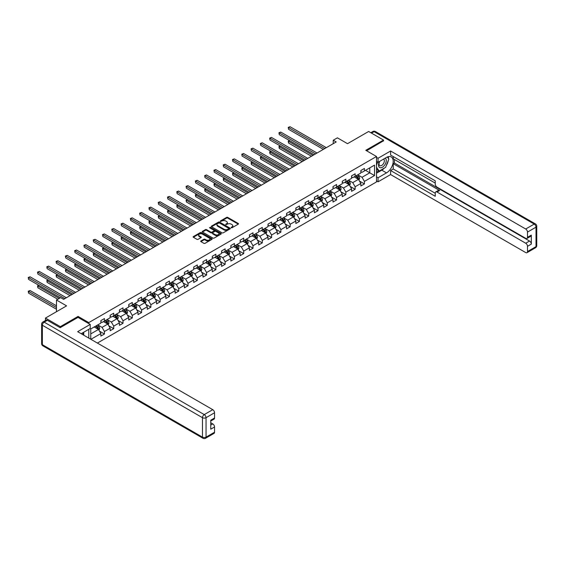 <?xml version="1.0" encoding="UTF-8"?>
<svg xmlns="http://www.w3.org/2000/svg" width="565" height="565" viewBox="0 0 565 565"><rect width="100%" height="100%" fill="white"/><g stroke="black" fill="none" stroke-linecap="round" stroke-linejoin="round"><path stroke-width="0.85" d="M231.233 227.737L232.053 227.737L238.261 224.157A0.826 0.48 0 0 0 238.261 223.479L227.744 217.405A0.826 0.48 0 0 0 226.579 217.405L220.371 220.993L220.371 221.466L221.989 221A2.641 1.526 0 0 1 225.732 221L226.607 221.508A2.641 1.526 0 0 1 227.377 222.582A2.641 1.526 0 0 1 226.607 223.662L225.802 224.602L227.427 224.136A2.641 1.526 0 0 1 231.163 224.136L232.038 224.644A2.641 1.526 0 0 1 232.815 225.725A2.641 1.526 0 0 1 232.038 226.798L231.233 227.737L231.233 227.264M200.928 240.951A0.826 0.48 0 0 0 200.928 241.622L203.88 243.331A0.826 0.48 0 0 0 205.046 243.331L211.939 239.348A0.826 0.48 0 0 0 211.939 238.677L201.423 232.603A0.826 0.48 0 0 0 200.257 232.603L193.364 236.58A0.826 0.48 0 0 0 193.364 237.258L196.931 239.313A0.826 0.48 0 0 0 198.096 239.313L201.048 237.611A0.826 0.48 0 0 0 201.048 236.94L199.276 235.916A2.211 1.278 0 0 1 198.633 235.012A2.211 1.278 0 0 1 199.996 233.832A2.211 1.278 0 0 1 202.404 234.115L209.325 238.112A2.211 1.278 0 0 1 209.975 239.009A2.211 1.278 0 0 1 208.612 240.189A2.211 1.278 0 0 1 206.204 239.913L205.046 239.249A0.826 0.48 0 0 0 203.88 239.249L200.928 240.951L200.928 241.622M383.522 140.996L383.522 140.071L368.648 131.476L347.517 143.68L337.397 137.832L333.23 140.24L336.21 141.956L63.619 299.337L60.639 297.621L56.472 300.029L56.472 311.711M78.076 317.41L78.076 316.414L60.342 326.655L45.461 318.067L66.592 305.87L56.472 300.029M78.076 316.414L88.79 322.601L376.502 156.491L376.502 181.923L97.392 343.068M383.522 140.071L365.788 150.311L376.502 156.491M222.045 232.837A0.826 0.48 0 0 0 223.217 232.837L230.11 228.86A0.826 0.48 0 0 0 230.11 228.182L219.594 222.116A0.826 0.48 0 0 0 218.429 222.116L211.536 226.092A0.826 0.48 0 0 0 211.536 226.77L222.045 232.837M209.749 227.864L210.335 227.942L210.335 227.257L221.028 233.43A0.826 0.48 0 0 1 221.028 234.101L214.135 238.084A0.826 0.48 0 0 1 212.963 238.084L202.447 232.01L205.399 230.322L205.399 229.637L202.447 231.339A0.826 0.48 0 0 0 202.447 232.01L202.447 231.339M205.399 230.322A0.826 0.48 0 0 1 206.564 230.322L206.564 229.637A0.826 0.48 0 0 0 205.399 229.637M206.564 229.637L210.83 232.095A0.826 0.48 0 0 0 212.002 232.095L213.958 230.965A0.826 0.48 0 0 0 213.958 230.294L209.516 227.73L210.335 227.257M45.461 320.546L45.461 318.067M60.342 326.655L60.342 327.587M88.79 338.096L88.79 329.303M88.79 323.597L88.79 322.601M99.475 331.139L104.447 334.014L104.447 331.5L110.161 328.201L110.161 330.709L113.727 328.646L113.727 326.139L119.441 322.841L119.441 325.348L123.015 323.286L123.015 320.779L128.728 317.481L128.728 319.988L132.302 317.926L132.302 315.418L138.015 312.12L138.015 314.627L141.582 312.565L141.582 310.058L147.296 306.76L147.296 309.267L150.869 307.205L150.869 304.697L156.583 301.399L156.583 303.906L160.156 301.844L160.156 299.337L165.87 296.039L165.87 298.546L169.436 296.484L169.436 293.977L175.15 290.678L175.15 293.186L178.724 291.123L178.724 288.616L184.437 285.318L184.437 287.825L188.011 285.763L188.011 283.256L193.724 279.957L193.724 282.465L197.291 280.402L197.291 277.895L203.005 274.597L203.005 277.104L206.578 275.042L206.578 272.535L212.292 269.237L212.292 271.744L215.865 269.682L215.865 267.174L221.579 263.876L221.579 266.383L225.145 264.321L225.145 261.814L230.859 258.516L230.859 261.023L234.433 258.961L234.433 256.454L240.146 253.155L240.146 255.663L243.72 253.6L243.72 251.093L249.433 247.795L249.433 250.302L253 248.24L253 245.733L258.714 242.434L258.714 244.942L262.287 242.879L262.287 240.372L268.001 237.074L268.001 239.581L271.574 237.519L271.574 235.012L277.288 231.714L277.288 234.221L280.854 232.159L280.854 229.651L286.568 226.353L286.568 228.86L290.142 226.798L290.142 224.291L295.855 220.993L295.855 223.5L299.429 221.438L299.429 218.93L305.142 215.632L305.142 218.139L308.709 216.077L308.709 213.57L314.423 210.272L314.423 212.779L317.996 210.717L317.996 208.21L323.71 204.911L323.71 207.419L327.283 205.356L327.283 202.849L332.997 199.551L332.997 202.058L336.563 199.996L336.563 197.489L342.277 194.19L342.277 196.698L345.851 194.635L345.851 192.128L351.564 188.83L351.564 191.337L355.138 189.275L355.138 186.768L360.851 183.47L360.851 185.977L364.418 183.915L364.418 181.407L374.539 175.567L374.539 165.121L369.778 167.869L369.778 172.819L374.539 175.567M104.447 334.014L100.874 336.069L100.874 333.562L90.901 339.318M90.753 339.233L90.753 328.957L100.874 323.116L100.874 320.609L104.447 318.547L104.447 321.054L110.161 317.756L110.161 315.249L113.727 313.187L113.727 315.694L119.441 312.396L119.441 309.888L123.015 307.826L123.015 310.333L128.728 307.035L128.728 304.528L132.302 302.466L132.302 304.973L138.015 301.675L138.015 299.168L141.582 297.105L141.582 299.612L147.296 296.314L147.296 293.807L150.869 291.745L150.869 294.252L156.583 290.954L156.583 288.447L160.156 286.384L160.156 288.892L165.87 285.593L165.87 283.086L169.436 281.024L169.436 283.531L175.15 280.233L175.15 277.726L178.724 275.663L178.724 278.171L184.437 274.873L184.437 272.365L188.011 270.303L188.011 272.81L193.724 269.512L193.724 267.005L197.291 264.943L197.291 267.45L203.005 264.152L203.005 261.644L206.578 259.582L206.578 262.089L212.292 258.791L212.292 256.284L215.865 254.222L215.865 256.729L221.579 253.431L221.579 250.924L225.145 248.861L225.145 251.369L230.859 248.07L230.859 245.563L234.433 243.501L234.433 246.008L240.146 242.71L240.146 240.203L243.72 238.14L243.72 240.648L249.433 237.349L249.433 234.842L253 232.78L253 235.287L258.714 231.989L258.714 229.482L262.287 227.42L262.287 229.927L268.001 226.629L268.001 224.121L271.574 222.059L271.574 224.566L277.288 221.268L277.288 218.761L280.854 216.699L280.854 219.206L286.568 215.908L286.568 213.401L290.142 211.338L290.142 213.845L295.855 210.547L295.855 208.04L299.429 205.978L299.429 208.485L305.142 205.187L305.142 202.68L308.709 200.617L308.709 203.125L314.423 199.826L314.423 197.319L317.996 195.257L317.996 197.764L323.71 194.466L323.71 191.959L327.283 189.897L327.283 192.404L332.997 189.106L332.997 186.598L336.563 184.536L336.563 187.043L342.277 183.745L342.277 181.238L345.851 179.176L345.851 181.683L351.564 178.385L351.564 175.877L355.138 173.815L355.138 176.322L360.851 173.024L360.851 170.517L364.418 168.455L364.418 170.962L374.539 165.121M103.494 321.605L107.781 324.077L102.067 327.375L97.78 324.903M100.874 321.746L102.067 322.431L104.447 321.054M102.067 327.375L104.447 331.5M107.781 324.077L110.161 328.201M112.774 316.245L117.061 318.716L111.347 322.015L107.06 319.543M110.161 316.379L111.347 317.071L113.727 315.694M111.347 322.015L113.727 326.139M117.061 318.716L119.441 322.841M122.061 310.884L126.348 313.356L120.635 316.654L116.348 314.182M119.441 311.018L120.635 311.711L123.015 310.333M120.635 316.654L123.015 320.779M126.348 313.356L128.728 317.481M131.348 305.524L135.635 307.996L129.922 311.294L125.635 308.822M128.728 305.658L129.922 306.35L132.302 304.973M129.922 311.294L132.302 315.418M135.635 307.996L138.015 312.12M140.629 300.163L144.915 302.635L139.202 305.933L134.915 303.462M138.015 300.298L139.202 300.99L141.582 299.612M139.202 305.933L141.582 310.058M144.915 302.635L147.296 306.76M149.916 294.803L154.203 297.275L148.489 300.573L144.202 298.101M147.296 294.937L148.489 295.629L150.869 294.252M148.489 300.573L150.869 304.697M154.203 297.275L156.583 301.399M159.203 289.442L163.49 291.914L157.776 295.213L153.489 292.741M156.583 289.577L157.776 290.269L160.156 288.892M157.776 295.213L160.156 299.337M163.49 291.914L165.87 296.039M168.483 284.082L172.77 286.554L167.056 289.852L162.769 287.38M165.87 284.216L167.056 284.908L169.436 283.531M167.056 289.852L169.436 293.977M172.77 286.554L175.15 290.678M177.77 278.722L182.057 281.193L176.344 284.492L172.057 282.02M175.15 278.856L176.344 279.548L178.724 278.171M176.344 284.492L178.724 288.616M182.057 281.193L184.437 285.318M187.057 273.361L191.344 275.833L185.631 279.131L181.344 276.659M184.437 273.495L185.631 274.187L188.011 272.81M185.631 279.131L188.011 283.256M191.344 275.833L193.724 279.957M196.338 268.001L200.624 270.473L194.911 273.771L190.624 271.299M193.724 268.135L194.911 268.827L197.291 267.45M194.911 273.771L197.291 277.895M200.624 270.473L203.005 274.597M205.625 262.64L209.912 265.112L204.198 268.41L199.911 265.938M203.005 262.774L204.198 263.467L206.578 262.089M204.198 268.41L206.578 272.535M209.912 265.112L212.292 269.237M214.912 257.28L219.199 259.752L213.485 263.05L209.198 260.578M212.292 257.414L213.485 258.106L215.865 256.729M213.485 263.05L215.865 267.174M219.199 259.752L221.579 263.876M224.192 251.919L228.479 254.391L222.765 257.689L218.478 255.218M221.579 252.054L222.765 252.746L225.145 251.369M222.765 257.689L225.145 261.814M228.479 254.391L230.859 258.516M233.479 246.559L237.766 249.031L232.053 252.329L227.766 249.857M230.859 246.693L232.053 247.385L234.433 246.008M232.053 252.329L234.433 256.454M237.766 249.031L240.146 253.155M242.766 241.198L247.053 243.67L241.34 246.969L237.053 244.497M240.146 241.333L241.34 242.025L243.72 240.648M241.34 246.969L243.72 251.093M247.053 243.67L249.433 247.795M252.047 235.838L256.333 238.31L250.62 241.608L246.333 239.136M249.433 235.972L250.62 236.664L253 235.287M250.62 241.608L253 245.733M256.333 238.31L258.714 242.434M261.334 230.478L265.621 232.95L259.907 236.248L255.62 233.776M258.714 230.612L259.907 231.304L262.287 229.927M259.907 236.248L262.287 240.372M265.621 232.95L268.001 237.074M270.621 225.117L274.908 227.589L269.194 230.887L264.907 228.415M268.001 225.251L269.194 225.944L271.574 224.566M269.194 230.887L271.574 235.012M274.908 227.589L277.288 231.714M279.901 219.757L284.188 222.229L278.474 225.527L274.187 223.055M277.288 219.891L278.474 220.583L280.854 219.206M278.474 225.527L280.854 229.651M284.188 222.229L286.568 226.353M289.188 214.396L293.475 216.868L287.762 220.166L283.475 217.695M286.568 214.531L287.762 215.223L290.142 213.845M287.762 220.166L290.142 224.291M293.475 216.868L295.855 220.993M298.475 209.036L302.762 211.508L297.049 214.806L292.762 212.334M295.855 209.17L297.049 209.862L299.429 208.485M297.049 214.806L299.429 218.93M302.762 211.508L305.142 215.632M307.756 203.675L312.042 206.147L306.329 209.446L302.042 206.974M305.142 203.81L306.329 204.502L308.709 203.125M306.329 209.446L308.709 213.57M312.042 206.147L314.423 210.272M317.043 198.315L321.33 200.787L315.616 204.085L311.329 201.613M314.423 198.449L315.616 199.134L317.996 197.764M315.616 204.085L317.996 208.21M321.33 200.787L323.71 204.911M326.33 192.955L330.617 195.426L324.903 198.725L320.616 196.253M323.71 193.089L324.903 193.774L327.283 192.404M324.903 198.725L327.283 202.849M330.617 195.426L332.997 199.551M335.61 187.594L339.897 190.066L334.183 193.364L329.896 190.892M332.997 187.728L334.183 188.413L336.563 187.043M334.183 193.364L336.563 197.489M339.897 190.066L342.277 194.19M344.897 182.234L349.184 184.706L343.471 188.004L339.184 185.532M342.277 182.368L343.471 183.053L345.851 181.683M343.471 188.004L345.851 192.128M349.184 184.706L351.564 188.83M354.184 176.873L358.471 179.345L352.758 182.643L348.471 180.171M351.564 177.007L352.758 177.692L355.138 176.322M352.758 182.643L355.138 186.768M358.471 179.345L360.851 183.47M365.491 170.34L369.778 172.819L362.038 177.283L357.751 174.811M360.851 171.647L362.038 172.332L364.418 170.962M362.038 177.283L364.418 181.407M333.23 140.24L333.23 143.68M90.753 333.908L98.494 329.437L94.207 326.966M98.494 329.437L100.874 333.562M359.453 181.047L364.418 183.915M350.166 186.408L355.138 189.275M340.879 191.768L345.851 194.635M331.599 197.129L336.563 199.996M322.311 202.489L327.283 205.356M313.024 207.849L317.996 210.717M303.744 213.21L308.709 216.077M294.457 218.57L299.429 221.438M285.17 223.931L290.142 226.798M275.889 229.291L280.854 232.159M266.602 234.652L271.574 237.519M257.315 240.012L262.287 242.879M248.035 245.372L253 248.24M238.748 250.733L243.72 253.6M229.461 256.093L234.433 258.961M220.18 261.454L225.145 264.321M210.893 266.814L215.865 269.682M201.606 272.175L206.578 275.042M192.326 277.535L197.291 280.402M183.039 282.896L188.011 285.763M173.752 288.256L178.724 291.123M164.472 293.616L169.436 296.484M155.184 298.977L160.156 301.844M145.897 304.337L150.869 307.205M136.617 309.698L141.582 312.565M127.33 315.058L132.302 317.926M118.043 320.419L123.015 323.286M108.763 325.779L113.727 328.646M231.466 227.822L232.038 227.49A2.641 1.526 0 0 0 232.815 226.41L232.815 225.725M227.377 222.582L227.377 223.274A2.641 1.526 0 0 1 226.607 224.354L226.035 224.679M238.261 223.479L238.261 224.157L227.744 218.097A0.826 0.48 0 0 0 226.579 218.097L220.597 221.544M230.11 228.182L230.11 228.86L219.594 222.801A0.826 0.48 0 0 0 218.429 222.801L211.543 226.777M228.648 228.754L228.648 228.288L219.418 222.956L217.758 223.443A2.641 1.526 0 0 0 216.981 224.524A2.641 1.526 0 0 0 217.758 225.605L224.065 229.249A2.641 1.526 0 0 0 227.801 229.249L228.648 228.754L228.648 229.447L228.818 228.521M216.981 224.524L216.981 225.209A2.641 1.526 0 0 0 217.758 226.29L217.758 225.605M228.648 229.447L227.801 229.934A2.641 1.526 0 0 1 224.065 229.934L217.758 226.29M206.564 230.322L210.83 232.787A0.826 0.48 0 0 0 212.002 232.787L213.958 231.657A0.826 0.48 0 0 0 214.199 231.318L214.199 230.626M210.335 227.942L221.014 234.108M215.258 234.652A2.211 1.278 0 0 0 217.666 234.927A2.211 1.278 0 0 0 219.029 233.748A2.211 1.278 0 0 0 218.38 232.844L215.943 231.438A0.826 0.48 0 0 0 214.778 231.438L212.821 232.568A0.826 0.48 0 0 0 212.821 233.246L215.258 234.652L215.258 235.337A2.211 1.278 0 0 0 217.666 235.612A2.211 1.278 0 0 0 219.029 234.44L219.029 233.748M212.574 232.907L212.574 233.592A0.826 0.48 0 0 0 212.821 233.931L212.821 233.246M215.258 235.337L212.821 233.931M209.975 239.009L209.975 239.701A2.211 1.278 0 0 1 208.612 240.874A2.211 1.278 0 0 1 206.204 240.598L205.046 239.934A0.826 0.48 0 0 0 203.88 239.934L200.942 241.629M198.633 235.012L198.633 235.704A2.211 1.278 0 0 0 199.276 236.601L199.276 235.916M201.048 236.94L201.048 237.611L199.276 236.601M211.939 238.677L211.939 239.348L201.423 233.288A0.826 0.48 0 0 0 200.257 233.288L193.378 237.265L193.364 236.58M358.937 180.157L359.644 178.378A2.232 1.285 -120 0 0 358.937 176.478L357.709 174.839M355.562 177.671L354.728 176.555M289.683 140.664L288.553 141.314L288.553 143.037L311.449 156.251M355.858 175.899L357.087 177.544A2.232 1.285 60 0 1 357.73 178.886L358.443 178.469A2.232 1.285 -120 0 0 357.8 177.128L356.579 175.489M356.014 175.814L357.377 177.629A1.137 0.657 60 0 1 357.589 177.975L358.443 178.469M288.553 143.037L288.228 141.13L312.939 155.396M288.228 141.13L289.555 140.586M324.84 148.524L288.553 127.57L290.043 126.715L326.33 147.663M323.349 149.379L288.553 129.286L288.228 127.379L290.043 126.715M288.553 129.286L288.228 127.379M379.518 161.449A5.473 3.157 120 0 0 380.457 167.77A5.473 3.157 120 0 0 385.401 163.857A5.473 3.157 120 0 0 385.266 158.136M379.828 161.272A3.743 2.161 120 0 0 379.814 165.623A3.743 2.161 120 0 0 380.365 165.792A3.743 2.161 120 0 0 383.79 163.024A3.743 2.161 120 0 0 383.564 159.132A3.743 2.161 120 0 0 383.55 159.125M387.357 156.992L388.819 159.076L385.605 167.353L379.179 171.061L376.502 169.267M379.179 171.061L376.502 167.254M376.502 165.114L377.681 162.084M82.596 332.884L83.966 335.313M376.502 161.406L378.049 162.303L378.049 158.249L390.606 150.996L525.711 229.002L534.222 224.086L374.122 131.652L371.53 133.142M378.049 162.303L386.502 157.423A9.471 5.466 120 0 1 391.234 156.95A9.471 5.466 120 0 1 392.689 164.542A9.471 5.466 120 0 1 386.502 172.883L378.049 177.763L378.049 181.817L390.606 174.571L390.606 170.517L435.248 196.288L435.248 193.053A2.528 1.455 -120 0 1 435.77 191.902A2.528 1.455 -120 0 1 437.035 192.022L525.711 243.225L529.525 241.029A2.528 1.455 60 0 1 531.312 244.115L531.312 235.118A2.528 1.455 60 0 1 530.782 236.269L526.976 238.472A2.528 1.455 -120 0 0 527.498 237.314L527.498 232.088A2.528 1.455 -120 0 0 525.711 229.002M394.419 159.521L394.419 163.024L393.226 163.709L393.226 168.999L390.606 170.517M393.226 156.562L393.226 158.829L435.248 183.088M526.976 238.472A2.528 1.455 -120 0 1 525.711 238.345L437.035 187.142A2.528 1.455 -120 0 1 435.248 184.056L435.248 180.821L390.606 155.05L390.606 150.996M376.502 157.353L378.049 158.249M376.502 180.927L378.049 181.817M376.502 176.873L378.049 177.763M390.606 174.571L525.711 252.569A2.528 1.455 -120 0 0 526.976 252.696A2.528 1.455 -120 0 0 527.498 251.538L527.498 246.319A2.528 1.455 -120 0 0 525.711 243.225M383.522 140.791L366.593 150.77M393.226 163.709L439.648 190.511L437.035 192.022M394.419 163.024L529.525 241.029M393.226 168.999L435.248 193.265M435.77 191.902L438.391 190.391A2.528 1.455 60 0 1 439.648 190.511M376.502 173.229L381.799 170.171A9.471 5.466 120 0 0 384.426 168.038M386.305 165.559A9.471 5.466 120 0 0 388.339 160.305M388.494 158.61A9.471 5.466 120 0 0 388.261 156.675M376.502 172.127L378.762 170.821M376.502 170.065L376.982 169.79M47.368 320.298L44.155 322.156A2.528 1.455 -120 0 0 42.891 322.029L46.104 320.171A2.528 1.455 60 0 1 47.368 320.298L60.165 327.686L78.019 317.382L90.223 324.423L90.223 328.477L81.77 333.357A9.471 5.466 120 0 0 81.198 333.717M90.223 324.423L77.659 331.676L212.765 409.674A2.528 1.455 60 0 1 214.552 412.768L214.552 417.994A2.528 1.455 60 0 1 214.029 419.145L210.745 421.045M83.733 334.501L83.733 332.22M210.745 425.071L212.765 423.905A2.528 1.455 60 0 1 214.552 426.992L214.552 432.218A2.528 1.455 60 0 1 214.029 433.376L205.519 438.285A2.528 1.455 -120 0 0 206.041 437.133L214.552 432.218M214.552 417.994L210.745 420.191L210.745 429.195L214.552 426.992M212.765 423.905L210.745 422.733M349.65 185.518L350.364 183.738A2.232 1.285 -120 0 0 349.65 181.838L348.421 180.2M346.281 183.032L345.448 181.916M280.395 146.024L279.265 146.674L279.265 148.397L302.162 161.611M346.578 181.259L347.807 182.905A2.232 1.285 60 0 1 348.443 184.246L349.156 183.83A2.232 1.285 -120 0 0 348.52 182.488L347.291 180.849M346.733 181.174L348.096 182.989A1.137 0.657 60 0 1 348.301 183.335L349.156 183.83M279.265 148.397L278.94 146.49L303.652 160.757M278.94 146.49L280.268 145.947M340.37 190.878L341.076 189.098A2.232 1.285 -120 0 0 340.363 187.199L339.134 185.56M336.994 188.392L336.161 187.276M271.115 151.385L269.985 152.034L269.985 153.758L292.882 166.972M337.291 186.62L338.52 188.265A2.232 1.285 60 0 1 339.155 189.607L339.876 189.19A2.232 1.285 -120 0 0 339.233 187.848L338.004 186.21M337.446 186.535L338.809 188.35A1.137 0.657 60 0 1 339.014 188.696L339.876 189.19M269.985 153.758L269.653 151.851L294.365 166.117M269.653 151.851L270.981 151.307M315.553 153.885L279.265 132.93L280.756 132.076L317.043 153.023M314.069 154.739L279.265 134.647L278.94 132.74L280.756 132.076M279.265 134.647L278.94 132.74M306.272 159.245L269.985 138.291L271.468 137.436L307.756 158.384M304.782 160.1L269.985 140.007L269.653 138.1L271.468 137.436M269.985 140.007L269.653 138.1M331.083 196.239L331.789 194.459A2.232 1.285 -120 0 0 331.083 192.559L329.854 190.921M327.707 193.753L326.874 192.637M261.828 156.745L260.698 157.395L260.698 159.118L283.595 172.332M328.004 191.987L329.233 193.626A2.232 1.285 60 0 1 329.875 194.967L330.589 194.551A2.232 1.285 -120 0 0 329.946 193.209L328.724 191.57M328.159 191.895L329.522 193.71A1.137 0.657 60 0 1 329.734 194.056L330.589 194.551M260.698 159.118L260.373 157.211L285.085 171.478M260.373 157.211L261.701 156.667M321.796 201.599L322.509 199.819A2.232 1.285 -120 0 0 321.796 197.92L320.567 196.281M318.427 199.113L317.594 197.997M252.541 162.106L251.411 162.755L251.411 164.479L274.308 177.692M318.724 197.347L319.952 198.986A2.232 1.285 60 0 1 320.588 200.328L321.301 199.911A2.232 1.285 -120 0 0 320.666 198.569L319.437 196.931M318.879 197.256L320.242 199.071A1.137 0.657 60 0 1 320.447 199.417L321.301 199.911M251.411 164.479L251.086 162.572L275.798 176.838M251.086 162.572L252.414 162.028M312.516 206.96L313.222 205.18A2.232 1.285 -120 0 0 312.509 203.28L311.28 201.641M309.14 204.474L308.306 203.358M243.261 167.466L242.131 168.116L242.131 169.839L265.027 183.053M309.436 202.708L310.665 204.346A2.232 1.285 60 0 1 311.301 205.688L312.021 205.272A2.232 1.285 -120 0 0 311.379 203.93L310.15 202.291M309.592 202.616L310.955 204.431A1.137 0.657 60 0 1 311.16 204.777L312.021 205.272M242.131 169.839L241.799 167.932L266.511 182.198M241.799 167.932L243.127 167.388M296.985 164.606L260.698 143.651L262.188 142.797L298.475 163.744M295.495 165.46L260.698 145.367L260.373 143.461L262.188 142.797M260.698 145.367L260.373 143.461M287.698 169.966L251.411 149.012L252.901 148.157L289.188 169.105M286.215 170.821L251.411 150.728L251.086 148.821L252.901 148.157M251.411 150.728L251.086 148.821M278.418 175.327L242.131 154.372L243.614 153.518L279.901 174.465M276.928 176.181L242.131 156.088L241.799 154.181L243.614 153.518M242.131 156.088L241.799 154.181M303.228 212.32L303.935 210.54A2.232 1.285 -120 0 0 303.228 208.64L302 207.002M299.853 209.834L299.019 208.718M233.974 172.826L232.844 173.476L232.844 175.199L255.74 188.413M300.149 208.068L301.378 209.707A2.232 1.285 60 0 1 302.021 211.049L302.734 210.632A2.232 1.285 -120 0 0 302.091 209.29L300.87 207.652M300.305 207.977L301.668 209.792A1.137 0.657 60 0 1 301.88 210.138L302.734 210.632M232.844 175.199L232.519 173.293L257.23 187.559M232.519 173.293L233.846 172.749M269.131 180.687L232.844 159.733L234.334 158.878L270.621 179.825M267.64 181.542L232.844 161.456L232.519 159.542L234.334 158.878M232.844 161.456L232.519 159.542M293.941 217.68L294.655 215.901A2.232 1.285 -120 0 0 293.941 214.001L292.712 212.362M290.572 215.194L289.739 214.079M224.686 178.187L223.556 178.837L223.556 180.56L246.453 193.774M290.869 213.429L292.098 215.067A2.232 1.285 60 0 1 292.734 216.409L293.447 215.992A2.232 1.285 -120 0 0 292.811 214.651L291.582 213.012M291.024 213.337L292.388 215.152A1.137 0.657 60 0 1 292.592 215.498L293.447 215.992M223.556 180.56L223.232 178.653L247.943 192.919M223.232 178.653L224.559 178.109M259.844 186.047L223.556 165.093L225.047 164.238L261.334 185.186M258.36 186.902L223.556 166.816L223.232 164.902L225.047 164.238M223.556 166.816L223.232 164.902M284.661 223.041L285.367 221.261A2.232 1.285 -120 0 0 284.654 219.361L283.425 217.723M281.285 220.555L280.452 219.439M215.406 183.547L214.276 184.197L214.276 185.92L237.173 199.134M281.582 218.789L282.811 220.428A2.232 1.285 60 0 1 283.446 221.77L284.167 221.353A2.232 1.285 -120 0 0 283.524 220.011L282.295 218.373M281.737 218.697L283.1 220.512A1.137 0.657 60 0 1 283.305 220.859L284.167 221.353M214.276 185.92L213.944 184.013L238.656 198.28M213.944 184.013L215.272 183.47M250.563 191.408L214.276 170.453L215.759 169.599L252.047 190.546M249.073 192.262L214.276 172.177L213.944 170.27L215.759 169.599M214.276 172.177L213.944 170.27M275.374 228.401L276.08 226.621A2.232 1.285 -120 0 0 275.374 224.722L274.145 223.083M271.998 225.915L271.165 224.799M206.119 188.908L204.989 189.558L204.989 191.281L227.886 204.502M272.295 224.15L273.524 225.788A2.232 1.285 60 0 1 274.166 227.13L274.88 226.713A2.232 1.285 -120 0 0 274.237 225.371L273.015 223.733M272.45 224.058L273.813 225.873A1.137 0.657 60 0 1 274.025 226.219L274.88 226.713M204.989 191.281L204.664 189.374L229.376 203.64M204.664 189.374L205.992 188.83M241.276 196.768L204.989 175.814L206.479 174.959L242.766 195.907M239.786 197.623L204.989 177.537L204.664 175.63L206.479 174.959M204.989 177.537L204.664 175.63M266.087 233.762L266.8 231.982A2.232 1.285 -120 0 0 266.087 230.082L264.858 228.444M262.718 231.276L261.885 230.16M196.832 194.268L195.702 194.925L195.702 196.641L218.599 209.862M263.015 229.51L264.243 231.149A2.232 1.285 60 0 1 264.879 232.49L265.592 232.074A2.232 1.285 -120 0 0 264.957 230.732L263.728 229.093M263.17 229.418L264.533 231.233A1.137 0.657 60 0 1 264.738 231.579L265.592 232.074M195.702 196.641L195.377 194.734L220.089 209.001M195.377 194.734L196.705 194.19M231.989 202.129L195.702 181.174L197.192 180.32L233.479 201.267M230.506 202.983L195.702 182.898L195.377 180.991L197.192 180.32M195.702 182.898L195.377 180.991M256.807 239.122L257.513 237.342A2.232 1.285 -120 0 0 256.8 235.443L255.571 233.804M253.431 236.636L252.597 235.52M187.552 199.629L186.422 200.285L186.422 202.002L209.318 215.223M253.727 234.871L254.956 236.509A2.232 1.285 60 0 1 255.592 237.851L256.312 237.434A2.232 1.285 -120 0 0 255.67 236.092L254.441 234.454M253.883 234.779L255.246 236.601A1.137 0.657 60 0 1 255.451 236.94L256.312 237.434M186.422 202.002L186.09 200.095L210.802 214.361M186.09 200.095L187.418 199.551M222.709 207.489L186.422 186.535L187.905 185.68L224.192 206.628M221.219 208.344L186.422 188.258L186.09 186.351L187.905 185.68M186.422 188.258L186.09 186.351M247.519 244.483L248.226 242.703A2.232 1.285 -120 0 0 247.519 240.803L246.291 239.165M244.144 241.997L243.31 240.881M178.265 204.989L177.135 205.646L177.135 207.362L200.031 220.583M244.44 240.231L245.669 241.869A2.232 1.285 60 0 1 246.312 243.211L247.025 242.795A2.232 1.285 -120 0 0 246.382 241.453L245.161 239.814M244.596 240.139L245.959 241.961A1.137 0.657 60 0 1 246.171 242.3L247.025 242.795M177.135 207.362L176.81 205.455L201.521 219.721M176.81 205.455L178.137 204.911M213.422 212.85L177.135 191.895L178.625 191.041L214.912 211.988M211.931 213.704L177.135 193.618L176.81 191.712L178.625 191.041M177.135 193.618L176.81 191.712M238.232 249.843L238.946 248.063A2.232 1.285 -120 0 0 238.232 246.163L237.003 244.525M234.863 247.357L234.03 246.241M168.977 210.35L167.847 211.006L167.847 212.722L190.744 225.944M235.16 245.591L236.389 247.23A2.232 1.285 60 0 1 237.025 248.572L237.738 248.155A2.232 1.285 -120 0 0 237.102 246.813L235.873 245.175M235.315 245.5L236.679 247.322A1.137 0.657 60 0 1 236.883 247.661L237.738 248.155M167.847 212.722L167.523 210.816L192.234 225.082M167.523 210.816L168.85 210.272M204.135 218.21L167.847 197.256L169.338 196.401L205.625 217.348M202.651 219.065L167.847 198.979L167.523 197.072L169.338 196.401M167.847 198.979L167.523 197.072M228.952 255.211L229.658 253.424A2.232 1.285 -120 0 0 228.945 251.524L227.716 249.885M225.576 252.717L224.743 251.602M159.697 215.71L158.567 216.367L158.567 218.083L181.464 231.304M225.873 250.952L227.102 252.59A2.232 1.285 60 0 1 227.737 253.932L228.458 253.516A2.232 1.285 -120 0 0 227.815 252.174L226.586 250.535M226.028 250.86L227.391 252.682A1.137 0.657 60 0 1 227.596 253.021L228.458 253.516M158.567 218.083L158.235 216.176L182.947 230.442M158.235 216.176L159.563 215.632M194.854 223.571L158.567 202.616L160.05 201.762L196.338 222.709M193.364 224.425L158.567 204.339L158.235 202.432L160.05 201.762M158.567 204.339L158.235 202.432M219.665 260.571L220.371 258.784A2.232 1.285 -120 0 0 219.665 256.884L218.436 255.246M216.289 258.078L215.456 256.962M150.41 221.07L149.28 221.727L149.28 223.443L172.177 236.664M216.586 256.312L217.815 257.951A2.232 1.285 60 0 1 218.457 259.293L219.171 258.876A2.232 1.285 -120 0 0 218.528 257.534L217.306 255.896M216.741 256.22L218.104 258.043A1.137 0.657 60 0 1 218.316 258.382L219.171 258.876M149.28 223.443L148.955 221.537L173.667 235.803M148.955 221.537L150.283 220.993M185.567 228.931L149.28 207.977L150.77 207.122L187.057 228.069M184.077 229.786L149.28 209.7L148.955 207.793L150.77 207.122M149.28 209.7L148.955 207.793M210.378 265.931L211.091 264.145A2.232 1.285 -120 0 0 210.378 262.245L209.149 260.606M207.009 263.438L206.176 262.322M141.123 226.431L139.993 227.088L139.993 228.804L162.889 242.025M207.306 261.673L208.534 263.311A2.232 1.285 60 0 1 209.17 264.653L209.883 264.236A2.232 1.285 -120 0 0 209.248 262.902L208.019 261.256M207.461 261.581L208.824 263.403A1.137 0.657 60 0 1 209.029 263.742L209.883 264.236M139.993 228.804L139.668 226.897L164.38 241.163M139.668 226.897L140.996 226.353M176.28 234.291L139.993 213.337L141.483 212.482L177.77 233.43M174.797 235.146L139.993 215.06L139.668 213.153L141.483 212.482M139.993 215.06L139.668 213.153M201.098 271.292L201.804 269.505A2.232 1.285 -120 0 0 201.091 267.605L199.862 265.967M197.722 268.799L196.888 267.683M131.843 231.791L130.713 232.448L130.713 234.164L153.609 247.385M198.018 267.033L199.247 268.672A2.232 1.285 60 0 1 199.883 270.014L200.603 269.597A2.232 1.285 -120 0 0 199.961 268.262L198.732 266.616M198.174 266.941L199.537 268.763A1.137 0.657 60 0 1 199.742 269.102L200.603 269.597M130.713 234.164L130.381 232.257L155.093 246.524M130.381 232.257L131.709 231.714M167 239.652L130.713 218.697L132.196 217.843L168.483 238.79M165.51 240.513L130.713 220.421L130.381 218.514L132.196 217.843M130.713 220.421L130.381 218.514M191.81 276.652L192.517 274.865A2.232 1.285 -120 0 0 191.81 272.966L190.582 271.327M188.435 274.159L187.601 273.043M122.556 237.152L121.426 237.809L121.426 239.525L144.322 252.746M188.731 272.394L189.96 274.032A2.232 1.285 60 0 1 190.603 275.374L191.316 274.957A2.232 1.285 -120 0 0 190.68 273.622L189.452 271.977M188.887 272.302L190.25 274.124A1.137 0.657 60 0 1 190.462 274.463L191.316 274.957M121.426 239.525L121.101 237.618L145.812 251.884M121.101 237.618L122.428 237.074M157.713 245.012L121.426 224.058L122.916 223.203L159.203 244.151M156.222 245.874L121.426 225.781L121.101 223.874L122.916 223.203M121.426 225.781L121.101 223.874M182.523 282.013L183.237 280.226A2.232 1.285 -120 0 0 182.523 278.326L181.294 276.688M179.154 279.52L178.321 278.404M113.268 242.512L112.138 243.169L112.138 244.885L135.035 258.106M179.451 277.754L180.68 279.393A2.232 1.285 60 0 1 181.316 280.734L182.029 280.325A2.232 1.285 -120 0 0 181.393 278.983L180.164 277.337M179.606 277.662L180.97 279.484A1.137 0.657 60 0 1 181.174 279.823L182.029 280.325M112.138 244.885L111.814 242.978L136.525 257.245M111.814 242.978L113.141 242.434M148.425 250.373L112.138 229.418L113.629 228.564L149.916 249.511M146.942 251.234L112.138 231.142L111.814 229.235L113.629 228.564M112.138 231.142L111.814 229.235M173.243 287.373L173.949 285.586A2.232 1.285 -120 0 0 173.236 283.687L172.007 282.048M169.867 284.88L169.034 283.764M103.988 247.873L102.858 248.529L102.858 250.246L125.755 263.467M170.164 283.114L171.393 284.753A2.232 1.285 60 0 1 172.028 286.095L172.749 285.685A2.232 1.285 -120 0 0 172.106 284.343L170.877 282.698M170.319 283.023L171.682 284.845A1.137 0.657 60 0 1 171.887 285.191L172.749 285.685M102.858 250.246L102.526 248.339L127.238 262.605M102.526 248.339L103.854 247.802M139.145 255.733L102.858 234.779L104.341 233.924L140.629 254.872M137.655 256.595L102.858 236.502L102.526 234.595L104.341 233.924M102.858 236.502L102.526 234.595M163.956 292.734L164.662 290.947A2.232 1.285 -120 0 0 163.956 289.047L162.727 287.408M160.58 290.24L159.747 289.125M94.701 253.233L93.571 253.89L93.571 255.606L116.468 268.827M160.877 288.475L162.106 290.113A2.232 1.285 60 0 1 162.748 291.455L163.462 291.046A2.232 1.285 -120 0 0 162.826 289.704L161.597 288.058M161.032 288.383L162.395 290.205A1.137 0.657 60 0 1 162.607 290.551L163.462 291.046M93.571 255.606L93.246 253.699L117.958 267.965M93.246 253.699L94.574 253.162M129.858 261.094L93.571 240.139L95.061 239.285L131.348 260.232M128.368 261.955L93.571 241.862L93.246 239.956L95.061 239.285M93.571 241.862L93.246 239.956M154.676 298.094L155.382 296.307A2.232 1.285 -120 0 0 154.669 294.407L153.44 292.769M151.3 295.601L150.467 294.485M85.414 258.593L84.284 259.25L84.284 260.966L107.18 274.187M151.597 293.835L152.825 295.474A2.232 1.285 60 0 1 153.461 296.816L154.174 296.406A2.232 1.285 -120 0 0 153.539 295.064L152.31 293.419M151.752 293.744L153.115 295.566A1.137 0.657 60 0 1 153.32 295.912L154.174 296.406M84.284 260.966L83.959 259.06L108.671 273.326M83.959 259.06L85.287 258.523M120.571 266.454L84.284 245.5L85.774 244.645L122.061 265.592M119.088 267.316L84.284 247.223L83.959 245.316L85.774 244.645M84.284 247.223L83.959 245.316M145.389 303.454L146.095 301.668A2.232 1.285 -120 0 0 145.382 299.768L144.153 298.129M142.013 300.961L141.179 299.846M76.134 263.954L75.004 264.611L75.004 266.327L97.9 279.548M142.309 299.196L143.538 300.834A2.232 1.285 60 0 1 144.174 302.176L144.894 301.767A2.232 1.285 -120 0 0 144.252 300.425L143.023 298.779M142.465 299.104L143.828 300.926A1.137 0.657 60 0 1 144.033 301.272L144.894 301.767M75.004 266.327L74.672 264.42L99.384 278.686M74.672 264.42L76 263.883M111.291 271.814L75.004 250.86L76.487 250.005L112.774 270.953M109.801 272.676L75.004 252.583L74.672 250.676L76.487 250.005M75.004 252.583L74.672 250.676M136.101 308.815L136.808 307.028A2.232 1.285 -120 0 0 136.101 305.128L134.873 303.49M132.726 306.322L131.892 305.206M66.847 269.314L65.717 269.971L65.717 271.687L88.613 284.908M133.022 304.556L134.251 306.195A2.232 1.285 60 0 1 134.894 307.537L135.607 307.127A2.232 1.285 -120 0 0 134.971 305.785L133.743 304.139M133.178 304.464L134.541 306.287A1.137 0.657 60 0 1 134.753 306.633L135.607 307.127M65.717 271.687L65.392 269.78L90.103 284.047M65.392 269.78L66.719 269.244M102.004 277.175L65.717 256.22L67.207 255.366L103.494 276.313M100.514 278.037L65.717 257.944L65.392 256.037L67.207 255.366M65.717 257.944L65.392 256.037M126.821 314.175L127.528 312.389A2.232 1.285 -120 0 0 126.814 310.489L125.585 308.85M123.445 311.682L122.612 310.566M57.559 274.675L56.429 275.332L56.429 277.048L79.326 290.269M123.742 309.917L124.971 311.555A2.232 1.285 60 0 1 125.607 312.897L126.32 312.487A2.232 1.285 -120 0 0 125.684 311.146L124.455 309.5M123.897 309.825L125.261 311.647A1.137 0.657 60 0 1 125.465 311.993L126.32 312.487M56.429 277.048L56.105 275.141L80.816 289.407M56.105 275.141L57.432 274.604M92.717 282.535L56.429 261.588L57.92 260.726L94.207 281.674M91.233 283.397L56.429 263.304L56.105 261.397L57.92 260.726M56.429 263.304L56.105 261.397M117.534 319.536L118.24 317.749A2.232 1.285 -120 0 0 117.527 315.849L116.298 314.211M114.158 317.043L113.325 315.927M48.279 280.035L47.149 280.692L47.149 282.408L70.046 295.629M114.455 315.277L115.684 316.916A2.232 1.285 60 0 1 116.319 318.257L117.04 317.848A2.232 1.285 -120 0 0 116.397 316.506L115.168 314.86M114.61 315.185L115.973 317.007A1.137 0.657 60 0 1 116.178 317.353L117.04 317.848M47.149 282.408L46.817 280.501L71.529 294.768M46.817 280.501L48.145 279.965M83.436 287.896L47.149 266.948L48.632 266.087L84.919 287.034M81.946 288.757L47.149 268.665L46.817 266.758L48.632 266.087M47.149 268.665L46.817 266.758M108.247 324.896L108.953 323.109A2.232 1.285 -120 0 0 108.247 321.21L107.018 319.571M104.871 322.403L104.038 321.287M38.992 285.396L37.862 286.052L37.862 287.769L57.785 299.266M105.168 320.638L106.397 322.276A2.232 1.285 60 0 1 107.039 323.618L107.753 323.208A2.232 1.285 -120 0 0 107.117 321.866L105.888 320.221M105.323 320.546L106.686 322.368A1.137 0.657 60 0 1 106.898 322.714L107.753 323.208M37.862 287.769L37.537 285.862L59.269 298.412M37.537 285.862L38.865 285.325M74.149 293.256L37.862 272.309L39.352 271.447L75.639 292.395M72.659 294.118L37.862 274.025L37.537 272.118L39.352 271.447M37.862 274.025L37.537 272.118M98.967 330.257L99.673 328.47A2.232 1.285 -120 0 0 98.96 326.57L97.731 324.932M95.591 327.764L94.758 326.648M56.472 305.799L30.065 290.551L28.575 291.413L28.575 293.129L56.472 309.239M95.888 325.998L97.116 327.636A2.232 1.285 60 0 1 97.752 328.978L98.465 328.569A2.232 1.285 -120 0 0 97.83 327.227L96.601 325.581M96.043 325.906L97.406 327.728A1.137 0.657 60 0 1 97.611 328.074L98.465 328.569M28.575 293.129L28.25 291.222L56.472 307.515M28.25 291.222L30.065 290.551M64.862 298.617L28.575 277.669L30.065 276.808L66.352 297.755M60.398 297.755L28.575 279.385L28.25 277.479L30.065 276.808M28.575 279.385L28.25 277.479M232.038 227.49L232.038 226.798M225.802 224.602L225.802 224.128M226.607 224.354L226.607 223.662M220.371 221.466L220.371 220.993M226.579 218.097L226.579 217.405M227.744 218.097L227.744 217.405M211.536 226.77L211.536 226.092M218.429 222.801L218.429 222.116M219.594 222.801L219.594 222.116M224.065 229.934L224.065 229.249M227.801 229.934L227.801 229.249M210.83 232.787L210.83 232.095M212.002 232.787L212.002 232.095M213.958 231.657L213.958 230.965M221.028 234.101L221.028 233.43M203.88 239.934L203.88 239.249M205.046 239.934L205.046 239.249M206.204 240.598L206.204 239.913M200.257 233.288L200.257 232.603M201.423 233.288L201.423 232.603M358.245 179.218L359.63 178.42M357.8 177.128L358.937 176.478M356.218 178.046L357.087 177.544M527.498 237.314L531.312 235.118M531.312 244.115L527.498 246.319M527.498 251.538L536.008 246.63L536.008 227.179L527.498 232.088M381.799 170.171L386.502 172.883M536.008 246.63A2.528 1.455 60 0 1 535.486 247.781A2.528 2.528 0 0 0 536.75 245.598A2.528 1.455 180 0 1 536.008 246.63M536.008 227.179A2.528 1.455 0 0 0 536.75 226.148A2.528 2.528 0 0 0 535.486 223.959A2.528 1.455 -60 0 0 534.222 224.086A2.528 1.455 60 0 1 536.008 227.179M370.795 132.719L372.858 131.525A2.528 1.455 60 0 1 374.122 131.652A2.528 1.455 -60 0 1 375.386 131.525L535.486 223.959M42.891 322.029A2.528 2.528 0 0 0 41.626 324.218A2.528 1.455 180 0 0 42.368 325.249A2.528 1.455 -60 0 1 44.155 322.156L204.255 414.59A2.528 1.455 -60 0 0 202.468 417.683L42.368 325.249L42.368 344.699L202.468 437.133L202.468 417.683A2.528 1.455 -0 0 0 206.041 417.683L206.041 437.133A2.528 1.455 180 0 1 202.468 437.133A2.528 1.455 -60 0 0 202.997 438.285A2.528 2.528 0 0 0 205.519 438.285M214.552 412.768L206.041 417.683A2.528 1.455 -120 0 0 204.255 414.59L212.765 409.674M42.891 345.851A2.528 1.455 -60 0 1 42.368 344.699A2.528 1.455 -0 0 1 41.626 343.668A2.528 2.528 0 0 0 42.891 345.851L202.997 438.285M348.965 184.578L350.349 183.78M348.52 182.488L349.65 181.838M346.931 183.406L347.807 182.905M339.678 189.939L341.062 189.141M339.233 187.848L340.363 187.199M337.644 188.766L338.52 188.265M330.391 195.299L331.775 194.501M329.946 193.209L331.083 192.559M328.364 194.127L329.233 193.626M321.111 200.66L322.495 199.862M320.666 198.569L321.796 197.92M319.077 199.487L319.952 198.986M311.824 206.02L313.208 205.222M311.379 203.93L312.509 203.28M309.79 204.848L310.665 204.346M302.536 211.381L303.921 210.583M302.091 209.29L303.228 208.64M300.509 210.208L301.378 209.707M293.256 216.741L294.64 215.943M292.811 214.651L293.941 214.001M291.222 215.569L292.098 215.067M283.969 222.102L285.353 221.303M283.524 220.011L284.654 219.361M281.935 220.929L282.811 220.428M274.682 227.462L276.066 226.664M274.237 225.371L275.374 224.722M272.655 226.29L273.524 225.788M265.402 232.822L266.786 232.024M264.957 230.732L266.087 230.082M263.368 231.65L264.243 231.149M256.115 238.183L257.499 237.385M255.67 236.092L256.8 235.443M254.088 237.01L254.956 236.509M246.827 243.543L248.212 242.745M246.382 241.453L247.519 240.803M244.8 242.371L245.669 241.869M237.547 248.904L238.931 248.106M237.102 246.813L238.232 246.163M235.513 247.731L236.389 247.23M228.26 254.264L229.644 253.466M227.815 252.174L228.945 251.524M226.233 253.092L227.102 252.59M218.973 259.625L220.357 258.827M218.528 257.534L219.665 256.884M216.946 258.452L217.815 257.951M209.693 264.985L211.077 264.187M209.248 262.902L210.378 262.245M207.659 263.813L208.534 263.311M200.406 270.345L201.79 269.547M199.961 268.262L201.091 267.605M198.379 269.173L199.247 268.672M191.118 275.706L192.503 274.908M190.68 273.622L191.81 272.966M189.091 274.534L189.96 274.032M181.838 281.066L183.222 280.268M181.393 278.983L182.523 278.326M179.804 279.894L180.68 279.393M172.551 286.427L173.935 285.629M172.106 284.343L173.236 283.687M170.524 285.254L171.393 284.753M163.264 291.787L164.648 290.989M162.826 289.704L163.956 289.047M161.237 290.615L162.106 290.113M153.984 297.148L155.368 296.35M153.539 295.064L154.669 294.407M151.95 295.975L152.825 295.474M144.697 302.508L146.081 301.71M144.252 300.425L145.382 299.768M142.67 301.336L143.538 300.834M135.409 307.869L136.794 307.07M134.971 305.785L136.101 305.128M133.382 306.696L134.251 306.195M126.129 313.229L127.513 312.431M125.684 311.146L126.814 310.489M124.095 312.057L124.971 311.555M116.842 318.589L118.226 317.791M116.397 316.506L117.527 315.849M114.815 317.417L115.684 316.916M107.555 323.95L108.939 323.152M107.117 321.866L108.247 321.21M105.528 322.777L106.397 322.276M98.275 329.31L99.659 328.512M97.83 327.227L98.96 326.57M96.241 328.138L97.116 327.636M526.976 252.696L535.486 247.781M536.75 245.598L536.75 226.148M375.386 131.525A2.528 2.528 0 0 0 372.858 131.525M41.626 324.218L41.626 343.668"/></g></svg>
